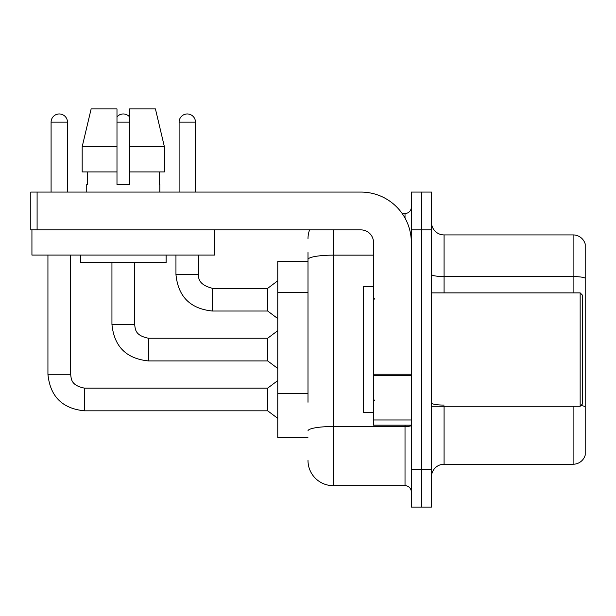 <?xml version="1.0" encoding="UTF-8"?>
<svg xmlns="http://www.w3.org/2000/svg" width="616" height="616" viewBox="0 0 616 616"><rect width="100%" height="100%" fill="white"/><g stroke="black" fill="none" stroke-linecap="round" stroke-linejoin="round"><path stroke-width="0.92" d="M308 283.799L308 252.56L308 261.377L277.762 261.377L277.762 437.783L308 437.783M431.477 476.838A12.597 12.597 0 0 1 444.082 464.241L573.103 464.241L573.103 406.283M421.398 469.277L421.398 507.083L431.477 507.083L431.477 469.277L421.398 469.277L421.398 507.083L411.319 507.083L411.319 469.277L421.398 469.277L421.398 229.884L421.398 469.277M411.319 469.277L411.319 192.076L421.398 192.076L421.398 229.884L421.398 192.076L431.477 192.076L431.477 469.277M585.2 243.99A12.597 12.597 0 0 0 573.103 234.919A12.597 12.597 0 0 1 585.2 243.99L585.2 455.17A12.597 12.597 0 0 1 573.103 464.241M585.2 278.147A12.597 2.187 180 0 0 573.103 276.569L573.103 234.919L444.082 234.919A12.597 12.597 0 0 1 431.477 222.322A12.597 12.597 0 0 0 444.082 234.919L444.082 292.877M585.2 278.317L585.2 406.66A12.597 2.187 180 0 0 580.888 405.559M308 402.233L308 252.56M333.202 229.884L333.202 485.662L405.02 485.662L405.02 425.179M402.156 213.498L405.02 213.498A6.299 6.299 0 0 0 411.319 207.199M411.319 491.961A6.299 6.299 0 0 0 405.02 485.662M308 238.7A25.202 25.202 0 0 1 309.594 229.884M333.202 485.662A25.202 25.202 0 0 1 308 460.46M411.319 425.179L373.519 425.179L373.519 374.228L411.319 374.228M411.319 242.481A50.397 50.397 0 0 0 360.922 192.076L37.099 192.076L37.099 229.884L360.922 229.884A12.597 12.597 0 0 1 373.519 242.481L373.519 374.228M37.099 229.884L30.8 229.884L30.8 192.076L37.099 192.076M373.519 286.579L363.44 286.579L363.44 412.581L373.519 412.581M580.157 406.283L582.682 403.757L582.682 295.403L580.157 292.877L580.157 406.283L431.477 406.283M214.638 229.884L214.638 255.078L31.932 255.078L31.932 229.884M164.387 171.918L164.387 146.724L155.432 108.916L164.387 146.724L164.387 171.918L129.583 171.918L129.583 108.916L155.432 108.916L164.387 146.724L129.583 146.724M116.986 146.724L82.182 146.724L91.137 108.916L82.182 146.724L91.137 108.916L116.986 108.916L116.986 184.523L129.583 184.523L129.583 171.918M86.741 184.523L87.295 184.523L86.741 184.523L86.741 192.076M159.821 184.523L159.274 184.523L159.821 184.523L159.821 192.076M159.274 171.918L159.274 184.523M129.583 184.523L116.986 184.523M87.295 184.523L87.295 171.918M80.442 255.078L80.442 262.639L166.127 262.639L166.127 255.078M116.986 171.918L82.182 171.918L82.182 146.724M51.089 192.076L51.089 122.153A8.193 8.193 0 0 1 59.275 113.96A8.193 8.193 0 0 1 67.467 122.153L67.467 192.076M47.933 255.078L47.933 374.274L70.617 374.274C71.387 378.678 70.578 385.37 84.477 388.134L267.683 388.134L267.683 410.818L84.477 410.818L84.477 388.157M70.617 374.274L70.617 255.078M116.986 116.917A8.193 8.193 0 0 1 129.583 116.917M148.487 360.922C126.319 358.728 114.137 346.546 111.943 324.378C114.137 346.546 126.319 358.728 148.487 360.922C126.319 358.728 114.137 346.546 111.943 324.378C114.137 346.546 126.319 358.728 148.487 360.922C126.319 358.728 114.137 346.546 111.943 324.378C114.137 346.546 126.319 358.728 148.487 360.922C126.319 358.728 114.137 346.546 111.943 324.378C114.137 346.546 126.319 358.728 148.487 360.922C126.319 358.728 114.137 346.546 111.943 324.378L134.627 324.378C135.389 328.782 134.581 335.474 148.487 338.238L267.683 338.238L267.683 360.922L148.487 360.922L148.487 338.261M179.102 192.076L179.102 122.153A8.193 8.193 0 0 1 187.295 113.96A8.193 8.193 0 0 1 195.48 122.153L195.48 192.076M175.953 255.078L175.953 274.482C178.139 296.65 190.321 308.832 212.489 311.026C190.321 308.832 178.139 296.65 175.953 274.482C178.139 296.65 190.321 308.832 212.489 311.026C190.321 308.832 178.139 296.65 175.953 274.482C178.139 296.65 190.321 308.832 212.489 311.026C190.321 308.832 178.139 296.65 175.953 274.482C178.139 296.65 190.321 308.832 212.489 311.026C190.321 308.832 178.139 296.65 175.953 274.482L198.629 274.482C197.867 281.204 202.487 285.824 212.489 288.342L267.683 288.342L267.683 311.026L212.489 311.026L212.489 288.365M308 292.615L277.762 292.615M308 393.416L277.762 393.416M444.082 406.283L444.082 464.241M573.103 292.877L573.103 276.569L444.082 276.569A12.597 2.187 0 0 1 431.477 274.382M431.477 229.884L411.319 229.884M444.082 405.089A12.597 2.187 -0 0 1 431.477 402.903M411.319 425.417A6.299 1.093 0 0 1 405.02 426.511L333.202 426.511A25.202 4.374 180 0 0 308 430.884M308 259.521A25.202 4.374 180 0 1 333.202 255.147L373.519 255.147M405.02 218.079L405.02 213.498M411.319 375.321L373.519 375.321M373.519 419.973L411.319 419.973M51.089 122.153L67.467 122.153M134.627 262.639L134.604 324.378M116.986 122.153L129.583 122.153M212.489 288.342C202.487 285.824 197.867 281.204 198.629 274.482L198.606 274.482C197.867 281.204 202.487 285.824 212.489 288.342C202.487 285.824 197.867 281.204 198.629 274.482C197.867 281.204 202.487 285.824 212.489 288.342C202.487 285.824 197.867 281.204 198.629 274.482C197.867 281.204 202.487 285.824 212.489 288.342C202.487 285.824 197.867 281.204 198.629 274.482L198.629 255.078M179.102 122.153L195.48 122.153M47.933 374.274C50.127 396.442 62.308 408.624 84.477 410.818C62.308 408.624 50.127 396.442 47.933 374.274C50.127 396.442 62.308 408.624 84.477 410.818C62.308 408.624 50.127 396.442 47.933 374.274C50.127 396.442 62.308 408.624 84.477 410.818C62.308 408.624 50.127 396.442 47.933 374.274C50.127 396.442 62.308 408.624 84.477 410.818C62.308 408.624 50.127 396.442 47.933 374.274C50.127 396.442 62.308 408.624 84.477 410.818M374.782 299.184L373.519 297.921M431.477 292.877L580.157 292.877M374.782 399.977L373.519 401.239M267.683 410.818L277.762 418.38M267.683 388.134L277.762 380.572M267.683 360.922L277.762 368.483M111.943 324.378L111.943 262.639M267.683 338.238L277.762 330.676M267.683 311.026L277.762 318.588M267.683 288.342L277.762 280.78"/></g></svg>

